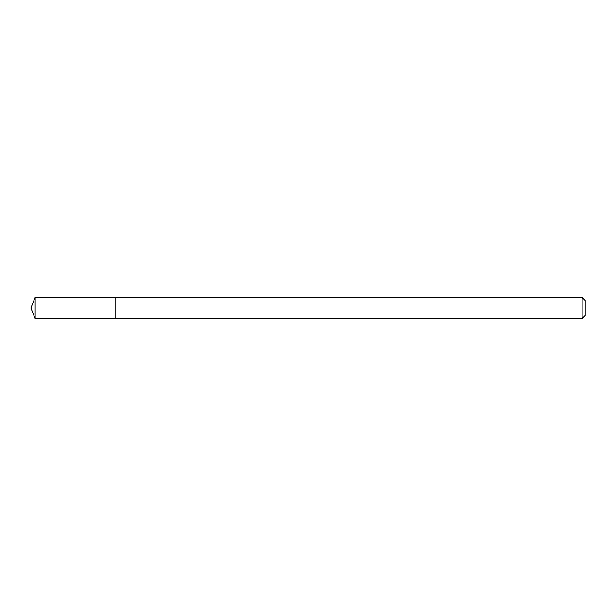 <?xml version="1.0" encoding="UTF-8"?>
<svg xmlns="http://www.w3.org/2000/svg" width="616" height="616" viewBox="0 0 616 616"><rect width="100%" height="100%" fill="white"/><g stroke="black" fill="none" stroke-linecap="round" stroke-linejoin="round"><path stroke-width="0.92" d="M115.076 299.707L115.076 297.474L35.166 297.466L35.166 318.534L115.076 318.526L115.076 297.474L308 297.482L308 318.518L115.076 318.526L115.076 299.707M308 297.466L308 318.534L582.159 318.534L582.159 297.466L308 297.466M582.159 297.466L585.2 300.508L585.2 315.492L582.159 318.534M115.076 318.526L35.166 318.534L30.8 308L35.166 318.534M30.8 308L35.166 297.466"/></g></svg>
